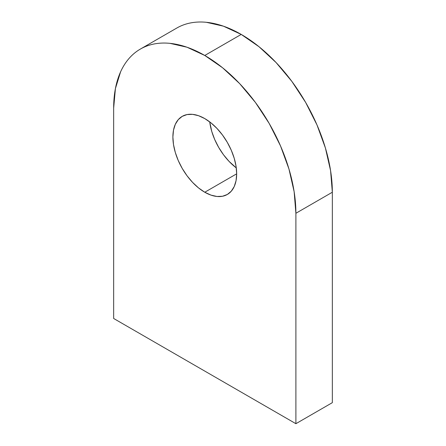 <?xml version="1.0" encoding="UTF-8"?>
<svg xmlns="http://www.w3.org/2000/svg" width="446" height="446" viewBox="0 0 446 446"><rect width="100%" height="100%" fill="white"/><g stroke="black" fill="none" stroke-linecap="round" stroke-linejoin="round"><path stroke-width="0.67" d="M209.72 121.886A45.102 26.041 -120 0 0 236.28 167.897L229.021 161.346L223.507 154.762L218.674 147.392L214.71 139.52L211.761 131.453L209.72 121.886M204.775 192.237A45.102 26.041 60 0 1 175.317 152.493A45.102 26.041 60 0 1 182.23 116.356A45.102 26.041 60 0 1 204.775 118.591L198.554 115.704L192.572 114.349L187.058 114.566L182.23 116.356L178.261 119.645L175.317 124.311L173.5 130.171L172.886 137L173.5 144.537L175.317 152.493L178.261 160.566L182.23 168.432L187.058 175.802L192.572 182.386L198.554 187.939L204.775 192.237L210.997 195.119L216.979 196.48L222.493 196.262L227.326 194.473L231.29 191.183L234.239 186.517L236.057 180.658L236.67 173.823L204.775 192.237L236.67 173.828L236.057 166.286L234.239 158.33L231.29 150.263L227.326 142.397L222.493 135.026L216.979 128.437L210.997 122.89L204.775 118.591A45.102 26.041 60 0 1 234.239 158.33A45.102 26.041 60 0 1 227.326 194.473A45.102 26.041 60 0 1 204.775 192.237M241.225 34.42A128.855 74.393 -120 0 0 176.794 28.042L176.794 28.042C181.026 25.6 185.625 23.894 190.604 22.93C195.577 21.96 200.828 21.754 206.353 22.3L223.446 26.18L241.225 34.42L204.775 55.466L241.225 34.42L258.998 46.707L276.091 62.563L291.846 81.378L305.649 102.435L316.983 124.919L325.402 147.972L330.586 170.701L332.337 192.237A128.855 74.393 -120 0 0 241.225 34.42M113.663 108.071A128.855 74.393 60 0 1 140.351 49.082A128.855 74.393 60 0 1 204.775 55.466A128.855 74.393 60 0 1 295.893 213.277L332.337 192.237L295.893 213.277L295.893 423.7L113.663 318.489L113.663 108.071L115.414 88.553L120.598 71.812C122.89 66.749 125.694 62.306 129.017 58.482C132.339 54.657 136.119 51.524 140.351 49.082C144.582 46.64 149.181 44.934 154.154 43.97C159.133 43.006 164.384 42.794 169.909 43.34L187.002 47.22L204.775 55.466L222.554 67.747L239.647 83.603L255.396 102.418L269.206 123.475L280.534 145.959L288.958 169.012L294.143 191.741L295.893 213.277L295.893 423.7L332.337 402.66L295.893 423.7L113.663 318.489L113.663 108.071M332.337 402.66L332.337 192.237L332.337 402.66M176.794 28.042L140.351 49.082"/></g></svg>
